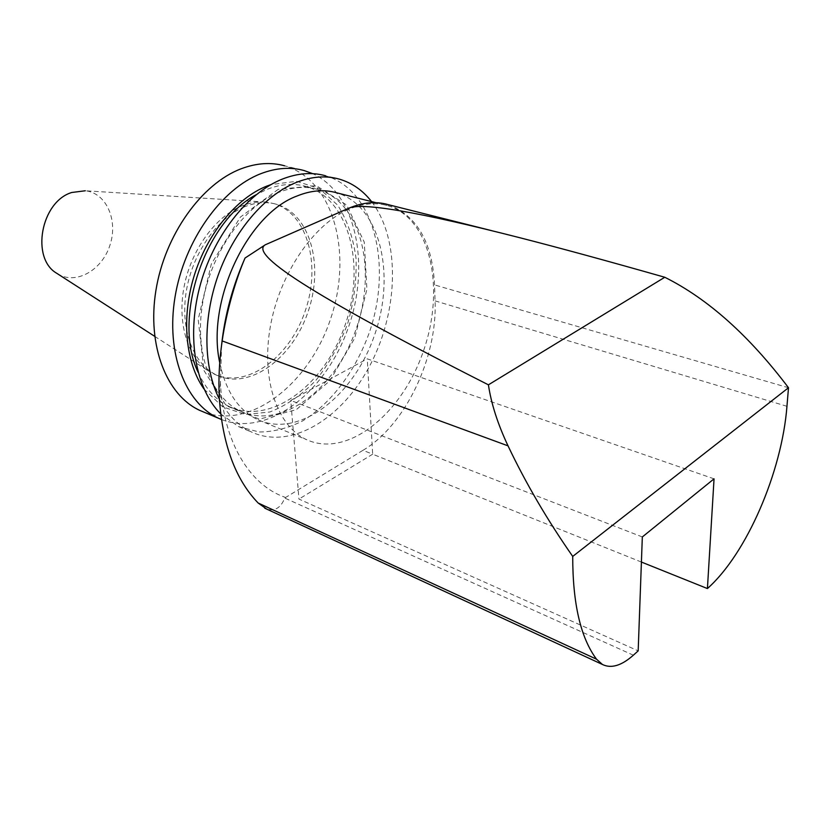 <?xml version="1.0" encoding="UTF-8"?>
<svg xmlns="http://www.w3.org/2000/svg" width="830" height="830" viewBox="0 0 830 830"><rect width="100%" height="100%" fill="white"/><g stroke="black" fill="none" stroke-linecap="round" stroke-linejoin="round"><path stroke-width="0.62" stroke-dasharray="4.15 3.11" d="M714.049 478.837L367.265 358.84L290.759 400.413L298.956 499.079L638.177 650.865M641.414 562.055L372.66 454.197L367.265 358.84M642.327 536.948L290.759 400.413M388.16 204.637C416.93 215.51 432.389 242.267 434.536 284.908L435.065 300.875C437.514 357.574 405.331 425.396 362.98 450.306L372.66 454.197L298.956 499.079M362.98 450.306L284.721 498.042C280.851 507.867 274.813 511.529 266.606 509.029M221.589 344.979L220.448 383.045C223.197 442.234 249.851 485.197 285.022 497.274M219.359 399.085C227.544 414.813 238.272 425.8 251.521 432.036C291.714 450.524 343.63 417.646 371.072 363.281C398.784 309.05 400.247 238.864 371.56 201.586M219.732 362.731C225.822 391.553 238.594 410.58 258.026 419.814C299.609 438.624 353.954 395.796 374.579 335.03C395.993 274.543 380.358 205.695 336.71 192.809M57.467 273.755C75.603 285.209 101.685 270.59 109.819 245.587C118.431 220.759 106.593 192.954 85.334 190.765L266.814 202.157C258.753 201.223 250.432 202.479 241.852 205.923C215.613 216.485 191.44 249.508 184.239 285.925C176.987 322.351 187.476 357.076 208.33 370.865L215.126 374.579C247.465 388.679 289.494 357.346 305.056 311.468C321.22 265.818 307.992 214.036 274.346 203.724L266.814 202.157M244.757 206.722C217.066 217.844 191.875 254.115 186.086 292.606C180.183 331.108 194.241 365.563 217.906 375.668C250.224 389.758 292.264 358.342 307.857 312.391C324.042 266.658 310.866 214.814 277.23 204.502C267.032 201.42 256.2 202.167 244.757 206.722M204.398 412.323C251.988 429.67 310.296 382.319 331.077 317.423C352.688 252.797 333.567 179.788 284.649 165.813L304.174 170.565M221.413 419.492C267.208 437.493 324.395 393.482 347.282 330.485C370.834 267.768 357.274 194.199 312.702 173.667M204.045 389.083L222.658 406.804L245.296 414.492L269.781 412.012C286.329 405.58 301.767 394.945 316.095 380.088C329.261 363.343 339.823 344.398 347.791 323.244C353.943 301.477 356.703 279.928 356.06 258.576C353.352 238.054 347.231 220.251 337.706 205.176L319.415 188.576L296.559 181.303L270.995 184.582M198.1 372.224C205.684 389.052 216.308 400.61 229.952 406.908C271.317 425.551 325.007 384.321 345.052 325.236C365.864 266.44 349.731 199.314 306.343 186.532C293.986 182.984 280.841 183.949 266.897 189.427L256.18 194.697M278.548 192.477C243.46 206.494 210.633 253.482 202.541 303.604C194.293 353.756 211.598 398.327 241.022 411.421C282.273 430.033 335.984 388.378 356.163 328.908C377.111 269.719 361.237 202.24 317.952 189.468C305.627 185.93 292.492 186.926 278.548 192.477M278.289 189.302L240.389 217.076L211.339 263.961L198.204 319.384L203.869 370.356L226.196 405.704L259.417 419.129L296.248 409.73L329.842 380.783L354.69 338.204L366.891 289.317L364.277 242.173L346.66 205.072L316.282 185.64L278.289 189.302M220.676 413.869L238.615 426.641L259.136 431.994C273.63 431.922 288.114 428.239 302.597 420.935C331.056 403.629 355.25 371.259 368.977 333.473C392.663 266.627 374.952 189.977 325.578 175.773L339.2 179.093M348.558 209.409C313.149 224.598 279.254 274.543 270.196 327.383C260.994 380.264 277.604 426.693 306.82 439.765C347.853 458.368 402.166 413.651 423.393 351.152C445.388 288.944 430.978 218.539 387.942 205.716C375.731 202.188 362.596 203.412 348.558 209.409M633.363 655.202L284.721 498.042M788.5 387.745L434.536 284.908M786.954 406.295L435.065 300.875M519.954 237.764L491.599 230.636M220.448 383.045L219.255 397.103M154.671 336.326L208.33 370.865M215.126 374.579L217.906 375.668M274.346 203.724L277.23 204.502M229.952 406.908L241.022 411.421M306.343 186.532L317.952 189.468M238.615 426.641L251.521 432.036M258.026 419.814L306.82 439.765M375.917 202.686L387.942 205.716"/><path stroke-width="1.25" d="M707.419 588.553C746.689 553.735 781.881 471.928 786.954 406.295L788.5 387.745L572.721 556.422C572.69 603.566 580.627 637.824 596.531 659.196L602.435 664.477C611.222 668.773 621.525 665.681 633.363 655.202L638.177 650.865L642.327 536.948L714.049 478.837L707.419 588.553L641.414 562.055M572.721 556.422C547.292 519.954 525.722 483.102 508.033 445.855C497.782 424.089 491.246 403.743 488.414 384.83L664.788 277.262C707.834 298.738 749.075 335.559 788.5 387.745M488.414 384.83C304.081 291.372 249.872 253.658 265.33 244.767L348.496 208.351C361.154 202.012 418.299 211.816 519.954 237.764C559.493 247.88 607.778 261.045 664.788 277.262M348.496 208.351C362.637 202.323 375.855 201.088 388.16 204.637L491.599 230.636M508.033 445.855L222.16 340.933C219.328 360.345 218.363 379.071 219.255 397.103C222.357 444.05 235.326 479.356 258.161 503.022L266.606 509.029M222.16 340.933C226.735 309.424 236.643 277.448 245.047 258.037L265.33 244.767M245.047 258.037C232.618 286.246 224.806 315.234 221.589 344.979M371.56 201.586C362.783 190.329 352.003 182.828 339.2 179.093C325.723 175.327 311.333 176.479 296.019 182.548C264.635 195.257 233.801 231.186 218.124 275.353C202.499 319.54 203.475 367.929 219.359 399.085M375.917 202.686L336.71 192.809C324.333 189.25 311.105 190.309 297.036 196.005C247.361 214.088 206.203 301.477 219.732 362.731M85.334 190.765L71.722 192.498C40.867 201.763 30.637 258.358 56.731 273.277L57.467 273.755M284.649 165.813C271.016 162.037 256.553 163.012 241.24 168.739C201.742 183.554 164.817 234.952 155.926 290.365C146.869 345.799 166.706 395.381 199.854 410.425L204.398 412.323M312.702 173.667L304.174 170.565C290.593 166.788 276.151 167.826 260.838 173.678C221.33 188.804 184.167 240.949 175.026 297.026C165.72 353.144 185.318 403.152 218.352 418.164L221.413 419.492M270.995 184.582L266.617 186.179C236.301 198.277 207.085 233.728 194.075 276.068C181.085 318.409 185.598 363.187 204.045 389.083M256.18 194.697C204.097 222.098 172.329 319.54 198.1 372.224M325.578 175.773C312.059 172.007 297.638 173.117 282.325 179.093C246.873 193.12 212.646 236.965 199.542 287.657C186.408 338.35 195.89 389.197 220.676 413.869M596.531 659.196L258.161 503.022M602.435 664.477L264.749 508.178M56.731 273.277L154.671 336.326M199.854 410.425L218.352 418.164"/></g></svg>
